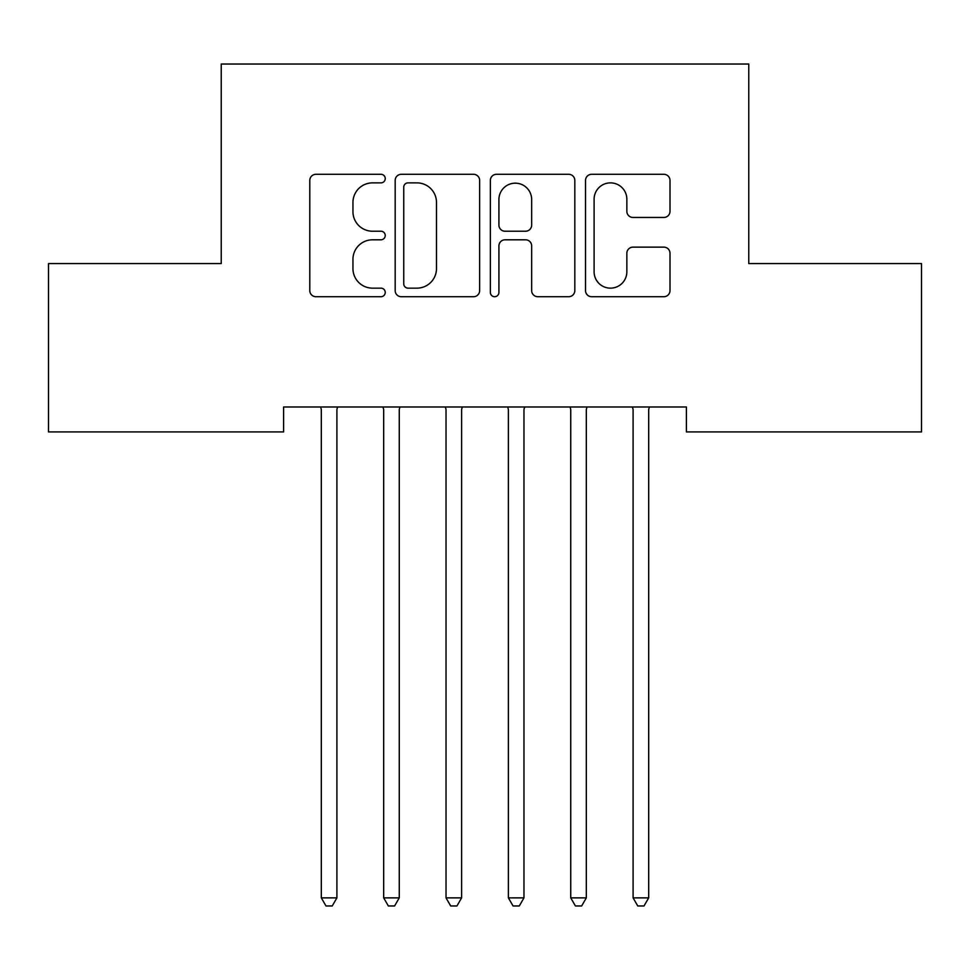 <?xml version="1.0" encoding="UTF-8"?>
<svg xmlns="http://www.w3.org/2000/svg" width="970" height="970" viewBox="0 0 970 970"><rect width="100%" height="100%" fill="white"/><g stroke="black" fill="none" stroke-linecap="round" stroke-linejoin="round"><path stroke-width="1.45" d="M385.236 178.589A4.28 4.28 0 0 0 380.943 174.297L315.917 174.297A6.123 6.123 0 0 0 309.794 180.42L309.794 290.6A6.123 6.123 0 0 0 315.917 296.711L380.943 296.711A4.28 4.28 0 0 0 385.236 292.431A4.28 4.28 0 0 0 380.943 288.151L372.529 288.151A19.582 19.582 0 0 1 352.947 268.557L352.947 259.378A19.582 19.582 0 0 1 372.529 239.796L380.943 239.796A4.28 4.28 0 0 0 385.236 235.504A4.28 4.28 0 0 0 380.943 231.224L372.529 231.224A19.582 19.582 0 0 1 352.947 211.642L352.947 202.451A19.582 19.582 0 0 1 372.529 182.869L380.943 182.869A4.28 4.28 0 0 0 385.236 178.589M663.88 217.45A6.123 6.123 0 0 0 670.003 211.327L670.003 180.42A6.123 6.123 0 0 0 663.88 174.297L591.651 174.297A6.123 6.123 0 0 0 585.528 180.42L585.528 290.6A6.123 6.123 0 0 0 591.651 296.711L663.88 296.711A6.123 6.123 0 0 0 670.003 290.6L670.003 253.255A6.123 6.123 0 0 0 663.88 247.144L632.973 247.144A6.123 6.123 0 0 0 626.85 253.255L626.85 271.77A16.369 16.369 0 0 1 610.482 288.151A16.369 16.369 0 0 1 594.101 271.77L594.101 199.238A16.369 16.369 0 0 1 610.482 182.869A16.369 16.369 0 0 1 626.85 199.238L626.85 211.327A6.123 6.123 0 0 0 632.973 217.45L663.88 217.45M686.408 406.988L283.592 406.988L283.592 431.929L48.5 431.929L48.5 263.573L221.233 263.573L221.233 64.032L748.767 64.032L748.767 263.573L921.5 263.573L921.5 431.929L686.408 431.929L686.408 406.988M479.641 180.42A6.123 6.123 0 0 0 473.518 174.297L401.301 174.297A6.123 6.123 0 0 0 395.178 180.42L395.178 290.6A6.123 6.123 0 0 0 401.301 296.711L473.518 296.711A6.123 6.123 0 0 0 479.641 290.6L479.641 180.42M496.482 174.297L568.699 174.297A6.123 6.123 0 0 1 574.822 180.42L574.822 290.6A6.123 6.123 0 0 1 568.699 296.711L537.792 296.711A6.123 6.123 0 0 1 531.669 290.6L531.669 245.919A6.123 6.123 0 0 0 525.546 239.796L505.043 239.796A6.123 6.123 0 0 0 498.919 245.919L498.919 292.431A4.28 4.28 0 0 1 494.639 296.711A4.28 4.28 0 0 1 490.359 292.431L490.359 180.42A6.123 6.123 0 0 1 496.482 174.297M408.03 182.869A4.28 4.28 0 0 0 403.75 187.149L403.75 283.858A4.28 4.28 0 0 0 408.03 288.151L416.906 288.151A19.582 19.582 0 0 0 436.488 268.557L436.488 202.451A19.582 19.582 0 0 0 416.906 182.869L408.03 182.869M531.669 199.553A16.369 16.369 0 0 0 515.3 183.172A16.369 16.369 0 0 0 498.919 199.553L498.919 225.101A6.123 6.123 0 0 0 505.043 231.224L525.546 231.224A6.123 6.123 0 0 0 531.669 225.101L531.669 199.553M320.488 406.988L320.864 407.909A6.232 6.232 -179.4 0 1 321.312 410.237L321.312 897.868L336.905 897.868L336.905 410.237A6.232 6.232 -179.4 0 1 337.354 407.909L337.718 406.988M336.905 897.868L332.225 905.968L325.993 905.968L321.312 897.868M382.847 406.988L383.223 407.909A6.232 6.232 -179.4 0 1 383.671 410.237L383.671 897.868L399.264 897.868L399.264 410.237A6.232 6.232 -179.4 0 1 399.713 407.909L400.076 406.988M399.264 897.868L394.584 905.968L388.352 905.968L383.671 897.868M445.206 406.988L445.582 407.909A6.232 6.232 -179.4 0 1 446.03 410.237L446.03 897.868L461.611 897.868L461.611 410.237A6.232 6.232 -179.4 0 1 462.072 407.909L462.435 406.988M461.611 897.868L456.943 905.968L450.698 905.968L446.03 897.868M507.565 406.988L507.928 407.909A6.232 6.232 -179.4 0 1 508.389 410.237L508.389 897.868L523.97 897.868L523.97 410.237A6.232 6.232 -179.4 0 1 524.418 407.909L524.794 406.988M523.97 897.868L519.302 905.968L513.057 905.968L508.389 897.868M569.923 406.988L570.287 407.909A6.232 6.232 -179.4 0 1 570.736 410.237L570.736 897.868L586.329 897.868L586.329 410.237A6.232 6.232 -179.4 0 1 586.777 407.909L587.153 406.988M586.329 897.868L581.648 905.968L575.416 905.968L570.736 897.868M632.282 406.988L632.646 407.909A6.232 6.232 -179.4 0 1 633.095 410.237L633.095 897.868L648.688 897.868L648.688 410.237A6.232 6.232 -179.4 0 1 649.136 407.909L649.512 406.988M648.688 897.868L644.007 905.968L637.775 905.968L633.095 897.868"/></g></svg>
